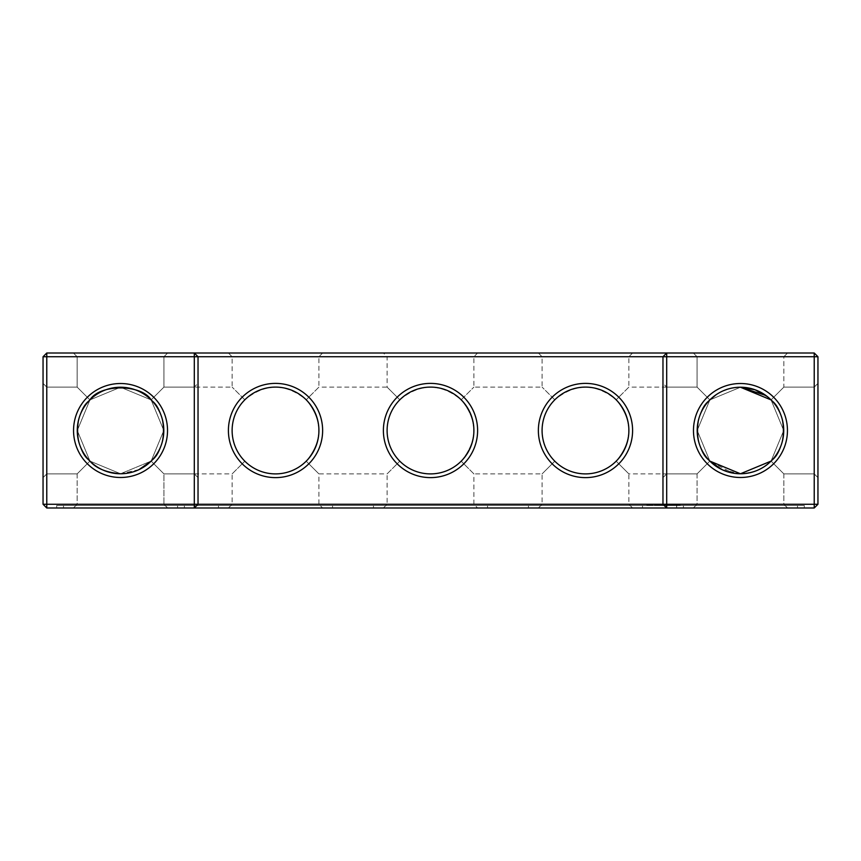 <?xml version="1.0" encoding="UTF-8"?>
<svg xmlns="http://www.w3.org/2000/svg" width="861" height="861" viewBox="0 0 861 861"><rect width="100%" height="100%" fill="white"/><g stroke="black" fill="none" stroke-linecap="round" stroke-linejoin="round"><path stroke-width="0.65" stroke-dasharray="4.3 3.23" d="M138.922 469.665L120.54 473.765C106.237 472.538 96.034 468.319 89.942 461.098L77.146 473.894L46.774 473.894L46.774 387.106L46.774 473.894L46.774 387.106L46.774 473.894L46.774 387.106L46.774 473.894L46.774 387.106L46.774 473.894L46.774 387.106L46.774 473.894L46.774 387.106L46.774 473.894L46.774 387.106L46.774 473.894L46.774 387.106L46.774 473.894L46.774 387.106L46.774 473.894L46.774 387.106L46.774 473.894L46.774 387.106L46.774 473.894L46.774 387.106L46.774 473.894L77.146 473.894L89.942 461.098C73.971 451.379 73.949 409.664 89.942 399.902C99.736 383.855 141.484 383.984 151.138 399.902L163.934 387.106L163.934 356.734L77.146 356.734L163.934 356.734L77.146 356.734L163.934 356.734L167.658 353.01L163.934 356.734L77.146 356.734L163.934 356.734L77.146 356.734L163.934 356.734L167.658 353.01L163.934 356.734L77.146 356.734L163.934 356.734L77.146 356.734L163.934 356.734L167.658 353.01L163.934 356.734L77.146 356.734L163.934 356.734L77.146 356.734L163.934 356.734L167.658 353.01L163.934 356.734L77.146 356.734L163.934 356.734L77.146 356.734L163.934 356.734L167.658 353.01L163.934 356.734L77.146 356.734L163.934 356.734L167.658 353.01L73.422 353.01L167.658 353.01L73.422 353.01L167.658 353.01L73.422 353.01L167.658 353.01L73.422 353.01L167.658 353.01L73.422 353.01L167.658 353.01L73.422 353.01L167.658 353.01L73.422 353.01L167.658 353.01L73.422 353.01L167.658 353.01L73.422 353.01L167.658 353.01L73.422 353.01L167.658 353.01L73.422 353.01L167.658 353.01L73.422 353.01L167.658 353.01L163.934 356.734L77.146 356.734L163.934 356.734L163.934 387.106L151.138 399.902C167.109 409.621 167.131 451.336 151.138 461.098L163.934 473.894L151.138 461.098C144.992 468.341 134.79 472.56 120.54 473.765C106.237 472.538 96.034 468.319 89.942 461.098C73.971 451.379 73.949 409.664 89.942 399.902C99.736 383.866 141.484 383.984 151.138 399.902C167.109 409.621 167.131 451.336 151.138 461.098C144.992 468.341 134.79 472.56 120.54 473.765C106.237 472.538 96.034 468.319 89.942 461.098L77.146 473.894L89.942 461.098C73.971 451.379 73.949 409.664 89.942 399.902L77.146 387.106L89.942 399.902C99.736 383.855 141.484 383.984 151.138 399.902C167.109 409.621 167.131 451.336 151.138 461.098L163.934 473.894L194.306 473.894L194.306 387.106L194.306 473.894L198.03 477.618L198.03 383.382L198.03 477.618L198.03 383.382L198.03 477.618L198.03 383.382L198.03 477.618L198.03 383.382L198.03 477.618L198.03 383.382L198.03 477.618L198.03 383.382L198.03 477.618L198.03 383.382L198.03 477.618L198.03 383.382L198.03 477.618L198.03 383.382L198.03 477.618L198.03 383.382L198.03 477.618L198.03 383.382L198.03 477.618L194.306 473.894L194.306 387.106L194.306 473.894L198.03 477.618L194.306 473.894L194.306 387.106L194.306 473.894L194.306 387.106L194.306 473.894L198.03 477.618L194.306 473.894L194.306 387.106L194.306 473.894L194.306 387.106L194.306 473.894L198.03 477.618L194.306 473.894L194.306 387.106L194.306 473.894L194.306 387.106L194.306 473.894L198.03 477.618L194.306 473.894L194.306 387.106L194.306 473.894L194.306 387.106L194.306 473.894L198.03 477.618M817.95 504.266L814.226 507.99L46.774 507.99L46.774 353.01L814.226 353.01L817.95 356.734L817.95 504.266L43.05 504.266L43.05 356.734L817.95 356.734M740.46 353.01L693.342 353.01L740.46 353.01M322.638 353.01L228.402 353.01L322.638 353.01L318.914 356.734L232.126 356.734L318.914 356.734L318.914 387.106L306.204 399.816C297.648 391.54 287.423 387.299 275.52 387.106C263.617 387.299 253.392 391.54 244.836 399.816C265.296 383.07 285.744 383.07 306.204 399.816L318.914 387.106L387.106 387.106L399.816 399.816C420.276 383.07 440.724 383.07 461.184 399.816C452.628 391.54 442.403 387.299 430.5 387.106C418.597 387.299 408.372 391.54 399.816 399.816L387.106 387.106L387.106 356.734L473.894 356.734L387.106 356.734L383.382 353.01L477.618 353.01L383.382 353.01M632.598 353.01L538.362 353.01L632.598 353.01L628.874 356.734L542.086 356.734L628.874 356.734L628.874 387.106L616.164 399.816C607.608 391.54 597.383 387.299 585.48 387.106C573.577 387.299 563.352 391.54 554.796 399.816C575.256 383.07 595.704 383.07 616.164 399.816L628.874 387.106L697.066 387.106L709.862 399.902L697.066 387.106L709.862 399.902L697.066 387.106L709.862 399.902L697.066 387.106L709.862 399.902L697.066 387.106L709.862 399.902L697.066 387.106L709.862 399.902L697.066 387.106L709.862 399.902L697.066 387.106L709.862 399.902L697.066 387.106L709.862 399.902L697.066 387.106L709.862 399.902L697.066 387.106L709.862 399.902L697.066 387.106L709.862 399.902L697.066 387.106L697.066 356.734L783.854 356.734L697.066 356.734L783.854 356.734L697.066 356.734L783.854 356.734L697.066 356.734L783.854 356.734L697.066 356.734L783.854 356.734L697.066 356.734L783.854 356.734L697.066 356.734L783.854 356.734L697.066 356.734L783.854 356.734L697.066 356.734L783.854 356.734L697.066 356.734L783.854 356.734L697.066 356.734L783.854 356.734L697.066 356.734L783.854 356.734L697.066 356.734L693.342 353.01L697.066 356.734L693.342 353.01L697.066 356.734L693.342 353.01L697.066 356.734L693.342 353.01L697.066 356.734L693.342 353.01L697.066 356.734L693.342 353.01L697.066 356.734L697.066 387.106L697.066 356.734L697.066 387.106L697.066 356.734L697.066 387.106L697.066 356.734L697.066 387.106L697.066 356.734L697.066 387.106L697.066 356.734L697.066 387.106L666.694 387.106L666.694 473.894L666.694 387.106L666.694 473.894L662.97 477.618L662.97 383.382L662.97 477.618L662.97 383.382L662.97 477.618L662.97 383.382L662.97 477.618L662.97 383.382L662.97 477.618L662.97 383.382L662.97 477.618L662.97 383.382L662.97 477.618L662.97 383.382L662.97 477.618L662.97 383.382L662.97 477.618L662.97 383.382L662.97 477.618L662.97 383.382L662.97 477.618L662.97 383.382L662.97 477.618L666.694 473.894L666.694 387.106L666.694 473.894L666.694 387.106L666.694 473.894L662.97 477.618L666.694 473.894L666.694 387.106L666.694 473.894L666.694 387.106L666.694 473.894L662.97 477.618L666.694 473.894L666.694 387.106L666.694 473.894L666.694 387.106L666.694 473.894L662.97 477.618L666.694 473.894L666.694 387.106L666.694 473.894L666.694 387.106L666.694 473.894L662.97 477.618L666.694 473.894L666.694 387.106L666.694 473.894L666.694 387.106L662.97 383.382M194.306 507.99L198.03 504.266L198.03 356.734L194.306 353.01M666.694 507.99L662.97 504.266L662.97 356.734L666.694 353.01M814.226 353.01L814.226 507.99M46.774 353.01L43.05 356.734M383.382 507.99L477.618 507.99L383.382 507.99L387.106 504.266L473.894 504.266L387.106 504.266L387.106 473.894L399.816 461.184L387.106 473.894L318.914 473.894L306.204 461.184C322.95 440.724 322.95 420.276 306.204 399.816C322.95 420.276 322.95 440.724 306.204 461.184C297.648 469.46 287.423 473.701 275.52 473.894A43.394 43.394 0 0 0 313.103 408.803A43.394 43.394 0 0 0 237.937 408.803A43.394 43.394 0 0 0 275.52 473.894C263.617 473.701 253.392 469.46 244.836 461.184L232.126 473.894L163.934 473.894L163.934 504.266L77.146 504.266L163.934 504.266L77.146 504.266L163.934 504.266L167.658 507.99L73.422 507.99L167.658 507.99L73.422 507.99L167.658 507.99L73.422 507.99L167.658 507.99L73.422 507.99L167.658 507.99L73.422 507.99L167.658 507.99L73.422 507.99L167.658 507.99L73.422 507.99L167.658 507.99L73.422 507.99L167.658 507.99L73.422 507.99L167.658 507.99L73.422 507.99L167.658 507.99L73.422 507.99L167.658 507.99L73.422 507.99L167.658 507.99L163.934 504.266L77.146 504.266L163.934 504.266L77.146 504.266L163.934 504.266L77.146 504.266L163.934 504.266L77.146 504.266L163.934 504.266L77.146 504.266L163.934 504.266L77.146 504.266L163.934 504.266L77.146 504.266L163.934 504.266L77.146 504.266L163.934 504.266L77.146 504.266L163.934 504.266L77.146 504.266L163.934 504.266L167.658 507.99L163.934 504.266L167.658 507.99L163.934 504.266L167.658 507.99L163.934 504.266L167.658 507.99L163.934 504.266L167.658 507.99L163.934 504.266L163.934 473.894L151.138 461.098C144.992 468.341 134.79 472.56 120.54 473.765C106.237 472.538 96.034 468.319 89.942 461.098C73.971 451.379 73.949 409.664 89.942 399.902L77.146 387.106L89.942 399.902C99.736 383.855 141.484 383.984 151.138 399.902C167.109 409.621 167.131 451.336 151.138 461.098C144.992 468.341 134.79 472.56 120.54 473.765A43.265 43.265 0 0 1 83.065 408.867A43.265 43.265 0 0 1 158.015 408.867A43.265 43.265 0 0 1 120.54 473.765C106.237 472.538 96.034 468.319 89.942 461.098C73.971 451.379 73.949 409.664 89.942 399.902L77.146 387.106L89.942 399.902C99.736 383.855 141.484 383.984 151.138 399.902L163.934 387.106L151.138 399.902C167.109 409.621 167.131 451.336 151.138 461.098L163.934 473.894L194.306 473.894L194.306 387.106L194.306 473.894L163.934 473.894L151.138 461.098C144.992 468.341 134.79 472.56 120.54 473.765C106.237 472.538 96.034 468.319 89.942 461.098L77.146 473.894L89.942 461.098C73.971 451.379 73.949 409.664 89.942 399.902C99.736 383.855 141.484 383.984 151.138 399.902L163.805 430.478L151.138 461.098C144.992 468.341 134.79 472.56 120.54 473.765C106.237 472.538 96.034 468.319 89.942 461.098C73.971 451.379 73.949 409.664 89.942 399.902L77.146 387.106L89.942 399.902C99.736 383.855 141.484 383.984 151.138 399.902L163.805 430.478L151.138 461.098L163.934 473.894L151.138 461.098C144.992 468.341 134.79 472.56 120.54 473.765C106.237 472.538 96.034 468.319 89.942 461.098L77.146 473.894L89.942 461.098C73.971 451.379 73.949 409.664 89.942 399.902L120.518 387.235L151.138 399.902C167.109 409.621 167.131 451.336 151.138 461.098C144.992 468.341 134.79 472.56 120.54 473.765C106.237 472.538 96.034 468.319 89.942 461.098C73.971 451.379 73.949 409.664 89.942 399.902L77.146 387.106L89.942 399.902L120.518 387.235L151.138 399.902C167.109 409.621 167.131 451.336 151.138 461.098L163.934 473.894L194.306 473.894L163.934 473.894L151.138 461.098C144.992 468.341 134.79 472.56 120.54 473.765L89.942 461.098C73.971 451.379 73.949 409.664 89.942 399.902C99.736 383.866 141.484 383.984 151.138 399.902C167.109 409.621 167.131 451.336 151.138 461.098L147.952 463.982M89.942 461.098L77.146 473.894L46.774 473.894L77.146 473.894L46.774 473.894L77.146 473.894L46.774 473.894L77.146 473.894L46.774 473.894L77.146 473.894L46.774 473.894L43.05 477.618L46.774 473.894L43.05 477.618L46.774 473.894L43.05 477.618L46.774 473.894L43.05 477.618L46.774 473.894L43.05 477.618L46.774 473.894L43.05 477.618L43.05 383.382L43.05 477.618L43.05 383.382L43.05 477.618L43.05 383.382L43.05 477.618L43.05 383.382L43.05 477.618L43.05 383.382L43.05 477.618L43.05 383.382L43.05 477.618L43.05 383.382L43.05 477.618L43.05 383.382L43.05 477.618L43.05 383.382L43.05 477.618L43.05 383.382L43.05 477.618L43.05 383.382L43.05 477.618L43.05 383.382L43.05 477.618L46.774 473.894L77.146 473.894L89.942 461.098L77.275 430.522L89.942 399.902L77.146 387.106L89.942 399.902C99.736 383.866 141.484 383.984 151.138 399.902C167.109 409.621 167.131 451.336 151.138 461.098L120.54 473.765L89.942 461.098L77.146 473.894L89.942 461.098L77.275 430.522L89.942 399.902C99.736 383.866 141.484 383.984 151.138 399.902L163.805 430.478L151.138 461.098L120.54 473.765L89.942 461.098L77.275 430.522L89.942 399.902L77.146 387.106L89.942 399.902C99.736 383.866 141.484 383.984 151.138 399.902L163.805 430.478L151.138 461.098L163.934 473.894L151.138 461.098C144.992 468.341 134.79 472.56 120.54 473.765C106.237 472.538 96.034 468.319 89.942 461.098C73.971 451.379 73.949 409.664 89.942 399.902L120.518 387.235L151.138 399.902C167.109 409.621 167.131 451.336 151.138 461.098C144.992 468.341 134.79 472.56 120.54 473.765C106.237 472.538 96.034 468.319 89.942 461.098C73.971 451.379 73.949 409.664 89.942 399.902L77.146 387.106L89.942 399.902L120.518 387.235L151.138 399.902C167.109 409.621 167.131 451.336 151.138 461.098L163.934 473.894L194.306 473.894L163.934 473.894L151.138 461.098C144.992 468.341 134.79 472.56 120.54 473.765C106.237 472.538 96.034 468.319 89.942 461.098L77.146 473.894L89.942 461.098C73.971 451.379 73.949 409.664 89.942 399.902C99.736 383.866 141.484 383.984 151.138 399.902C167.109 409.621 167.131 451.336 151.138 461.098C144.992 468.341 134.79 472.56 120.54 473.765C106.237 472.538 96.034 468.319 89.942 461.098C73.971 451.379 73.949 409.664 89.942 399.902L77.146 387.106L89.942 399.902C99.736 383.855 141.484 383.984 151.138 399.902C167.109 409.621 167.131 451.336 151.138 461.098L120.54 473.765L89.942 461.098L77.146 473.894L89.942 461.098L77.275 430.522L89.942 399.902C99.736 383.866 141.484 383.984 151.138 399.902C167.109 409.621 167.131 451.336 151.138 461.098L163.934 473.894L151.138 461.098C144.992 468.341 134.79 472.56 120.54 473.765C106.237 472.538 96.034 468.319 89.942 461.098L77.146 473.894L89.942 461.098C73.971 451.379 73.949 409.664 89.942 399.902L77.146 387.106L89.942 399.902C99.736 383.855 141.484 383.984 151.138 399.902C167.109 409.621 167.131 451.336 151.138 461.098C144.992 468.341 134.79 472.56 120.54 473.765C106.237 472.538 96.034 468.319 89.942 461.098C73.971 451.379 73.949 409.664 89.942 399.902C99.736 383.866 141.484 383.984 151.138 399.902C167.109 409.621 167.131 451.336 151.138 461.098L163.934 473.894L194.306 473.894L163.934 473.894L151.138 461.098C144.992 468.341 134.79 472.56 120.54 473.765C106.237 472.538 96.034 468.319 89.942 461.098L77.146 473.894L89.942 461.098C73.971 451.379 73.949 409.664 89.942 399.902L77.146 387.106L89.942 399.902C99.736 383.855 141.484 383.984 151.138 399.902C167.109 409.621 167.131 451.336 151.138 461.098C144.992 468.341 134.79 472.56 120.54 473.765C106.237 472.538 96.034 468.319 89.942 461.098C73.971 451.379 73.949 409.664 89.942 399.902C99.736 383.855 141.484 383.984 151.138 399.902C167.109 409.621 167.131 451.336 151.138 461.098L163.934 473.894L151.138 461.098C144.992 468.341 134.79 472.56 120.54 473.765C106.237 472.538 96.034 468.319 89.942 461.098L77.146 473.894L89.942 461.098C73.971 451.379 73.949 409.664 89.942 399.902L77.146 387.106L89.942 399.902C99.736 383.866 141.484 383.984 151.138 399.902C167.109 409.621 167.131 451.336 151.138 461.098C144.992 468.341 134.79 472.56 120.54 473.765C106.237 472.538 96.034 468.319 89.942 461.098C73.971 451.379 73.949 409.664 89.942 399.902M817.95 477.618L817.95 383.382L817.95 477.618L817.95 383.382L817.95 477.618L817.95 383.382L817.95 477.618L817.95 383.382L817.95 477.618L817.95 383.382L817.95 477.618L817.95 383.382L817.95 477.618L817.95 383.382L817.95 477.618L817.95 383.382L817.95 477.618L817.95 383.382L817.95 477.618L817.95 383.382L817.95 477.618L817.95 383.382L817.95 477.618L817.95 383.382L817.95 477.618L814.226 473.894L814.226 387.106L814.226 473.894L817.95 477.618L814.226 473.894L814.226 387.106L814.226 473.894L814.226 387.106L814.226 473.894L817.95 477.618L814.226 473.894L814.226 387.106L814.226 473.894L814.226 387.106L814.226 473.894L817.95 477.618L814.226 473.894L814.226 387.106L814.226 473.894L814.226 387.106L814.226 473.894L817.95 477.618L814.226 473.894L814.226 387.106L814.226 473.894L814.226 387.106L814.226 473.894L817.95 477.618L814.226 473.894L814.226 387.106L814.226 473.894L814.226 387.106L814.226 473.894L817.95 477.618M120.54 477.489A46.989 46.989 0 0 1 79.847 407.005A46.989 46.989 0 0 1 161.233 407.005A46.989 46.989 0 0 1 120.54 477.489M275.52 477.618A47.118 47.118 0 0 0 316.321 406.941A47.118 47.118 0 0 0 234.719 406.941A47.118 47.118 0 0 0 275.52 477.618M430.5 477.618A47.118 47.118 0 0 0 471.301 406.941A47.118 47.118 0 0 0 389.699 406.941A47.118 47.118 0 0 0 430.5 477.618M585.48 477.618A47.118 47.118 0 0 0 626.281 406.941A47.118 47.118 0 0 0 544.679 406.941A47.118 47.118 0 0 0 585.48 477.618M740.46 477.489A46.989 46.989 0 0 0 781.153 407.005A46.989 46.989 0 0 0 699.767 407.005A46.989 46.989 0 0 0 740.46 477.489M771.058 399.902L783.854 387.106L771.058 399.902L783.854 387.106L771.058 399.902L783.854 387.106L771.058 399.902L767.775 396.943L771.058 399.902L783.854 387.106L771.058 399.902L740.492 387.235L709.862 399.902C693.891 409.621 693.869 451.336 709.862 461.098C716.008 468.341 726.21 472.56 740.46 473.765A43.265 43.265 0 0 0 777.935 408.867A43.265 43.265 0 0 0 702.985 408.867A43.265 43.265 0 0 0 740.46 473.765C754.763 472.538 764.966 468.319 771.058 461.098C787.029 451.379 787.051 409.664 771.058 399.902L783.854 387.106L771.058 399.902L783.854 387.106L771.058 399.902L783.854 387.106L771.058 399.902L783.854 387.106L771.058 399.902L783.854 387.106L771.058 399.902L783.854 387.106L771.058 399.902L740.492 387.235L709.862 399.902C693.891 409.621 693.869 451.336 709.862 461.098L697.066 473.894L709.862 461.098L740.46 473.765L771.058 461.098C787.029 451.379 787.051 409.664 771.058 399.902L783.854 387.106L771.058 399.902C787.051 409.664 787.029 451.379 771.058 461.098L783.854 473.894L771.058 461.098C787.029 451.379 787.051 409.664 771.058 399.902C787.051 409.664 787.029 451.379 771.058 461.098L783.854 473.894L814.226 473.894L814.226 387.106L814.226 473.894L783.854 473.894L771.058 461.098C787.029 451.379 787.051 409.664 771.058 399.902C787.051 409.664 787.029 451.379 771.058 461.098C787.029 451.379 787.051 409.664 771.058 399.902L783.725 430.522L771.058 461.098L783.854 473.894L814.226 473.894L783.854 473.894L771.058 461.098L783.854 473.894L771.058 461.098L783.725 430.522L771.058 399.902L783.725 430.522L771.058 461.098C787.029 451.379 787.051 409.664 771.058 399.902C787.051 409.664 787.029 451.379 771.058 461.098C787.029 451.379 787.051 409.664 771.058 399.902C787.051 409.664 787.029 451.379 771.058 461.098L783.854 473.894L814.226 473.894L783.854 473.894L771.058 461.098C787.029 451.379 787.051 409.664 771.058 399.902C787.051 409.664 787.029 451.379 771.058 461.098C787.029 451.379 787.051 409.664 771.058 399.902C787.051 409.664 787.029 451.379 771.058 461.098L783.854 473.894L771.058 461.098L783.854 473.894L814.226 473.894L783.854 473.894L771.058 461.098C787.029 451.379 787.051 409.664 771.058 399.902C787.051 409.664 787.029 451.379 771.058 461.098L783.854 473.894L771.058 461.098L783.854 473.894L814.226 473.894L783.854 473.894L771.058 461.098L783.854 473.894L771.058 461.098L783.725 430.522L771.058 399.902C787.051 409.664 787.029 451.379 771.058 461.098L783.854 473.894L771.058 461.098C787.029 451.379 787.051 409.664 771.058 399.902M769.4 398.331L765.816 395.436L769.4 398.331L765.816 395.436L769.4 398.331L765.816 395.436L769.4 398.331L765.816 395.436L769.4 398.331L765.816 395.436L756.55 390.334M753.687 389.301L752.213 388.86L753.687 389.301M739.502 387.246L733.701 387.762L739.502 387.246M728.417 388.935L729.59 388.612M719.333 392.734L716.18 394.682M662.97 477.618L666.694 473.894L697.066 473.894L709.862 461.098L697.195 430.478L709.862 399.902C693.891 409.621 693.869 451.336 709.862 461.098C693.869 451.336 693.891 409.621 709.862 399.902L740.46 387.235L709.862 399.902L711.477 398.363L709.862 399.902L740.46 387.235L709.862 399.902L711.477 398.363L709.862 399.902L740.46 387.235L709.862 399.902L740.46 387.235L709.862 399.902L740.46 387.235L709.862 399.902L711.477 398.363L709.862 399.902L740.46 387.235L709.862 399.902L711.477 398.363L709.862 399.902C693.891 409.621 693.869 451.336 709.862 461.098C716.008 468.341 726.21 472.56 740.46 473.765C754.763 472.538 764.966 468.319 771.058 461.098L783.854 473.894L814.226 473.894L783.854 473.894L771.058 461.098L740.46 473.765C754.763 472.538 764.966 468.319 771.058 461.098L740.46 473.765L771.058 461.098C764.966 468.319 754.763 472.538 740.46 473.765L771.058 461.098L740.46 473.765C754.763 472.538 764.966 468.319 771.058 461.098L740.46 473.765C754.763 472.538 764.966 468.319 771.058 461.098L740.46 473.765C754.763 472.538 764.966 468.319 771.058 461.098L740.46 473.765C754.763 472.538 764.966 468.319 771.058 461.098L740.46 473.765C754.763 472.538 764.966 468.319 771.058 461.098L740.46 473.765L771.058 461.098C764.966 468.319 754.763 472.538 740.46 473.765L771.058 461.098M755.086 389.775L765.816 395.436L757.626 390.776L748.683 388.02M740.589 387.235L741.181 387.235M719.387 392.713L716.148 394.704M244.836 399.816L232.126 387.106L244.836 399.816C236.56 408.372 232.319 418.597 232.126 430.5C232.319 418.597 236.56 408.372 244.836 399.816M461.184 399.816L473.894 387.106L461.184 399.816C477.93 420.276 477.93 440.724 461.184 461.184C452.628 469.46 442.403 473.701 430.5 473.894A43.394 43.394 0 0 0 468.083 408.803A43.394 43.394 0 0 0 392.917 408.803A43.394 43.394 0 0 0 430.5 473.894C418.597 473.701 408.372 469.46 399.816 461.184C391.54 452.628 387.299 442.403 387.106 430.5C387.299 418.597 391.54 408.372 399.816 399.816C391.54 408.372 387.299 418.597 387.106 430.5C387.299 442.403 391.54 452.628 399.816 461.184C408.372 469.46 418.597 473.701 430.5 473.894C442.403 473.701 452.628 469.46 461.184 461.184C477.93 440.724 477.93 420.276 461.184 399.816M554.796 399.816L542.086 387.106L554.796 399.816C546.52 408.372 542.279 418.597 542.086 430.5C542.279 418.597 546.52 408.372 554.796 399.816M747.165 387.751L742.957 387.299L747.165 387.751M765.816 395.436L755.14 389.796M228.402 353.01L232.126 356.734L232.126 387.106L163.934 387.106L163.934 356.734L163.934 387.106L163.934 356.734L163.934 387.106L163.934 356.734L163.934 387.106L163.934 356.734L163.934 387.106L163.934 356.734L163.934 387.106L194.306 387.106L198.03 383.382M585.48 473.894A43.394 43.394 0 0 0 623.063 408.803A43.394 43.394 0 0 0 547.897 408.803A43.394 43.394 0 0 0 585.48 473.894C573.577 473.701 563.352 469.46 554.796 461.184L542.086 473.894L554.796 461.184C546.52 452.628 542.279 442.403 542.086 430.5C542.279 442.403 546.52 452.628 554.796 461.184C563.352 469.46 573.577 473.701 585.48 473.894C597.383 473.701 607.608 469.46 616.164 461.184C607.608 469.46 597.383 473.701 585.48 473.894M46.774 507.99L43.05 504.266M722.078 469.665L740.46 473.765L709.862 461.098L697.066 473.894L709.862 461.098L697.066 473.894L628.874 473.894L616.164 461.184C632.91 440.724 632.91 420.276 616.164 399.816C632.91 420.276 632.91 440.724 616.164 461.184L628.874 473.894L628.874 504.266L542.086 504.266L628.874 504.266L632.598 507.99L538.362 507.99L632.598 507.99M713.048 463.982L709.862 461.098L697.066 473.894L666.694 473.894L697.066 473.894L709.862 461.098C693.869 451.336 693.891 409.621 709.862 399.902C693.891 409.621 693.869 451.336 709.862 461.098L697.066 473.894L666.694 473.894L697.066 473.894L709.862 461.098C693.869 451.336 693.891 409.621 709.862 399.902C693.891 409.621 693.869 451.336 709.862 461.098L697.066 473.894L666.694 473.894L697.066 473.894L709.862 461.098C693.869 451.336 693.891 409.621 709.862 399.902C693.891 409.621 693.869 451.336 709.862 461.098C693.869 451.336 693.891 409.621 709.862 399.902C693.891 409.621 693.869 451.336 709.862 461.098L697.066 473.894L709.862 461.098C693.869 451.336 693.891 409.621 709.862 399.902C693.891 409.621 693.869 451.336 709.862 461.098C693.869 451.336 693.891 409.621 709.862 399.902C693.891 409.621 693.869 451.336 709.862 461.098L697.066 473.894L666.694 473.894L697.066 473.894L709.862 461.098L697.195 430.478L709.862 399.902C693.891 409.621 693.869 451.336 709.862 461.098L697.195 430.478L709.862 399.902C693.891 409.621 693.869 451.336 709.862 461.098C693.869 451.336 693.891 409.621 709.862 399.902L697.195 430.478L709.862 461.098L697.066 473.894L666.694 473.894L697.066 473.894L709.862 461.098C716.008 468.341 726.21 472.56 740.46 473.765L737.963 473.701M228.402 507.99L232.126 504.266L232.126 473.894L244.836 461.184C236.56 452.628 232.319 442.403 232.126 430.5C232.319 442.403 236.56 452.628 244.836 461.184C253.392 469.46 263.617 473.701 275.52 473.894C287.423 473.701 297.648 469.46 306.204 461.184L318.914 473.894L318.914 504.266L232.126 504.266L318.914 504.266L322.638 507.99L228.402 507.99L322.638 507.99M538.362 507.99L542.086 504.266L542.086 473.894L473.894 473.894L461.184 461.184L473.894 473.894L473.894 504.266L477.618 507.99M719.183 468.18L728.029 471.946M740.46 473.765C726.21 472.56 716.008 468.341 709.862 461.098L740.46 473.765L709.862 461.098C716.008 468.341 726.21 472.56 740.46 473.765L709.862 461.098C716.008 468.341 726.21 472.56 740.46 473.765L709.862 461.098C716.008 468.341 726.21 472.56 740.46 473.765L709.862 461.098C716.008 468.341 726.21 472.56 740.46 473.765L709.862 461.098C716.008 468.341 726.21 472.56 740.46 473.765L709.862 461.098C716.008 468.341 726.21 472.56 740.46 473.765L709.862 461.098L732.453 473.023M141.807 468.18L132.971 471.946M127.245 473.249L120.54 473.765M163.934 473.894L194.306 473.894L163.934 473.894L151.138 461.098L163.934 473.894L163.934 504.266L163.934 473.894M151.138 399.902C167.109 409.621 167.131 451.336 151.138 461.098M177.57 507.99L63.51 507.99L177.57 507.99L63.51 507.99L177.57 507.99L177.57 505.515L63.51 505.515L177.57 505.515L63.51 505.515L177.57 505.515L63.51 505.515L177.57 505.515L63.51 505.515L177.57 505.515L63.51 505.515L177.57 505.515L63.51 505.515L177.57 505.515L63.51 505.515L177.57 505.515L63.51 505.515L177.57 505.515L63.51 505.515L177.57 505.515L63.51 505.515L177.57 505.515L63.51 505.515L177.57 505.515L63.51 505.515L177.57 505.515L177.57 507.99L63.51 507.99L177.57 507.99L63.51 507.99L177.57 507.99L63.51 507.99L177.57 507.99L63.51 507.99L177.57 507.99L63.51 507.99L177.57 507.99L63.51 507.99L177.57 507.99L63.51 507.99L177.57 507.99L63.51 507.99L177.57 507.99L63.51 507.99L177.57 507.99L63.51 507.99L177.57 507.99L177.57 505.515L177.57 507.99M56.686 507.99L804.314 507.99L56.686 507.99L56.686 505.515L804.314 505.515L56.686 505.515L56.686 507.99M740.46 504.266L783.854 504.266L740.46 504.266M804.314 507.99L804.314 505.515L804.314 507.99M676.606 507.99L676.757 505.515L675.454 505.515L676.757 504.89L675.454 504.89L676.574 504.89L676.606 507.99M184.394 507.99L184.394 505.515L184.394 507.99M740.46 507.99L797.49 507.99L740.46 507.99M740.46 505.515L797.49 505.515L740.46 505.515M672.269 505.515L671.354 504.89L672.409 504.89L672.269 505.515M670.88 505.515L669.933 504.89L671.106 504.89L670.88 505.515M669.675 505.515L668.642 505.515L669.675 504.89M667.77 505.515L669.288 505.515L667.598 505.515L668.911 505.515L667.598 505.515L667.598 504.89L669.46 504.89L667.221 504.89L669.331 504.89L667.501 504.89L667.598 505.515L667.415 504.89L667.77 505.515M666.263 505.515L664.907 505.515L666.446 505.515L666.263 504.89L664.907 504.89L666.446 504.89L666.253 505.515M665.704 505.515L664.531 505.515L665.704 505.515L665.704 504.89L664.531 504.89L665.919 504.89L665.704 505.515M663.185 505.515L664.218 504.89L663.185 505.515M662.733 505.515L661.711 505.515L662.733 504.89L661.711 504.89L662.895 504.89L662.755 505.515M660.688 505.515L661.334 504.89L660.688 505.515M678.759 505.515L679.867 505.515L678.759 505.515L678.759 504.89L680.061 504.89L678.759 504.89L678.759 505.515M680.061 505.515L678.952 505.515L680.244 505.515L680.061 504.89L680.061 505.515M677.09 505.515L677.284 504.89L677.09 505.515M677.467 505.515L678.576 505.515L677.284 504.89L678.576 504.89L677.467 504.89L677.467 505.515M675.272 505.515L675.454 504.89L675.272 505.515M674.604 505.515L674.066 504.89L674.604 505.515M671.451 505.515L673.334 505.515L671.268 505.515L671.268 504.89L673.334 504.89L671.451 504.89L671.451 505.515M673.528 505.515L671.645 505.515L673.528 505.515L673.528 504.89L673.528 505.515M672.958 505.515L671.645 505.515L673.151 505.515L671.645 504.89L673.334 504.89L671.645 504.89L673.151 504.89L672.958 505.515M670.073 505.515L670.676 505.515L670.073 504.89M670.45 505.515L670.267 504.89L670.45 505.515M669.105 505.515L669.105 504.89L669.126 505.515M669.492 505.515L669.492 504.89M663.734 504.89L664.746 504.89L664.724 505.515L664.907 504.89L664.907 505.515L663.734 505.515L663.734 504.89L664.907 504.89L664.907 505.515L663.734 505.515M663.379 505.515L663.562 504.89L663.379 505.515M666.446 505.515L666.446 504.89L666.446 505.515M660.43 505.515L660.613 504.89L660.43 505.515M662.464 505.515L660.613 505.515L662.69 505.515L660.807 505.515L662.69 505.515L662.496 504.89L660.613 504.89L662.69 504.89L660.807 504.89L662.679 504.89L661.926 504.89L662.496 505.515L662.464 504.89M662.12 505.515L660.807 505.515L662.12 505.515L662.12 504.89L662.12 505.515M659.322 505.515L660.312 505.515L659.128 505.515L659.128 504.89L660.312 504.89L659.322 505.515M658.719 505.515L657.836 505.515L658.719 504.89M657.33 505.515L656.286 505.515L657.33 504.89M658.428 505.515L659.73 505.515L658.428 505.515L658.428 504.89L659.73 504.89L656.512 504.89L658.428 504.89L658.428 505.515M659.924 505.515L659.924 504.89M657.287 505.515L657.481 504.89L657.287 505.515M656.599 505.515L654.457 505.515L656.868 505.515L656.599 504.89L654.457 504.89L656.868 504.89L654.554 504.89L656.62 504.89L656.62 505.515M656.19 505.515L654.834 505.515L656.975 505.515L656.19 505.515L656.975 504.89L654.834 504.89L656.19 504.89M648.591 505.515L648.591 504.89L646.859 504.89L648.839 504.89L648.591 505.515M647.676 505.515L647.063 505.515L647.676 504.89L647.676 505.515M646.912 505.515L646.912 504.89L646.912 505.515M649.937 505.515L648.419 505.515L650.475 505.515L649.377 505.515L649.366 504.89L651.454 504.89L649.345 504.89L650.529 505.515L649.937 504.89M651.024 505.515L651.024 504.89L651.013 505.515M651.669 505.515L651.282 504.89L652.197 504.89L651.669 505.515M652.81 505.515L652.197 504.89L652.961 504.89L652.81 505.515M653.004 505.515L653.004 504.89M585.48 505.515L642.51 505.515L585.48 505.515M430.5 505.515L487.53 505.515L430.5 505.515M275.52 505.515L332.55 505.515L275.52 505.515M275.52 507.99L332.55 507.99L275.52 507.99M430.5 507.99L487.53 507.99L430.5 507.99M585.48 507.99L642.51 507.99L585.48 507.99M671.505 505.515L671.515 504.89M671.795 505.515L671.795 504.89M672.237 505.515L672.247 504.89M671.354 505.515L671.354 504.89M672.409 504.89L672.409 505.515L672.409 504.89M672.463 505.515L672.463 504.89M670.676 505.515L670.676 504.89M669.933 505.515L669.933 504.89L669.933 505.515M671.106 505.515L671.106 504.89L671.106 505.515M668.642 505.515L668.642 504.89L668.642 505.515M668.663 505.515L668.663 504.89L668.685 505.515M669.352 505.515L669.352 504.89L669.363 505.515M669.245 505.515L669.288 504.89L669.245 505.515M669.008 505.515L669.008 504.89L669.008 505.515M669.428 505.515L669.449 504.89M669.331 505.515L669.331 504.89L669.331 505.515M669.234 505.515L669.234 504.89M669.6 505.515L669.6 504.89M669.643 505.515L669.632 504.89M667.232 505.515L667.221 504.89M668.179 504.89L668.179 505.515L668.179 504.89M668.308 505.515L668.308 504.89M666.92 505.515L666.92 504.89L666.92 505.515M665.273 505.515L665.273 504.89M665.155 505.515L665.155 504.89M664.531 505.515L664.531 504.89L664.531 505.515M664.81 505.515L664.81 504.89M665.23 505.515L665.23 504.89M665.628 505.515L665.628 504.89M665.919 505.515L665.919 504.89L665.919 505.515M664.218 505.515L664.218 504.89L664.218 505.515M661.711 505.515L661.711 504.89L661.711 505.515M662.55 505.515L662.55 504.89L662.518 505.515M662.895 505.515L662.895 504.89M661.334 505.515L661.334 504.89L661.334 505.515M678.952 505.515L678.952 504.89L678.952 505.515M680.244 505.515L680.244 504.89L680.244 505.515M679.867 505.515L679.135 504.89L679.867 505.515M677.284 505.515L677.284 504.89L677.284 505.515M677.962 505.515L677.962 504.89M678.22 505.515L678.22 504.89M678.07 505.515L678.07 504.89M678.576 505.515L678.576 504.89M678.296 505.515L678.296 504.89M676.757 505.515L676.757 504.89L676.757 505.515M675.454 505.515L675.454 504.89L675.454 505.515M674.701 505.515L674.701 504.89M674.389 505.515L674.389 504.89L674.389 505.515M674.163 505.515L674.163 504.89L674.163 505.515M674.066 505.515L674.066 504.89M673.334 505.515L673.334 504.89L673.334 505.515M671.268 505.515L671.268 504.89L671.268 505.515M673.151 505.515L673.151 504.89M670.267 505.515L670.267 504.89L670.267 505.515M667.404 505.515L667.361 504.89M668.911 505.515L668.889 504.89M666.091 505.515L666.07 504.89M663.573 505.515L663.573 504.89L663.562 505.515M663.756 505.515L663.756 504.89L663.756 505.515M665.069 505.515L665.069 504.89M664.746 505.515L664.746 504.89M660.613 505.515L660.613 504.89L660.613 505.515M662.69 505.515L662.701 504.89M660.807 505.515L660.807 504.89L660.807 505.515M662.313 505.515L662.346 504.89M660.064 505.515L660.064 504.89M659.128 505.515L659.128 504.89L659.128 505.515M659.451 505.515L659.451 504.89M660.118 505.515L660.118 504.89L660.118 505.515M660.312 505.515L660.312 504.89L660.312 505.515M658.041 505.515L658.633 504.89L658.041 505.515M657.836 505.515L657.836 504.89L657.836 505.515M658.848 505.515L658.805 504.89M656.286 505.515L656.286 504.89L656.297 505.515M657.427 505.515L657.406 504.89M656.512 505.515L656.512 504.89M657.147 505.515L657.147 504.89L657.18 505.515M657.492 505.515L657.481 504.89M658.611 505.515L658.407 504.89L658.611 505.515M659.73 505.515L659.73 504.89L659.73 505.515M654.457 505.515L654.457 504.89L654.457 505.515M655.253 505.515L655.253 504.89M656.104 505.515L656.104 504.89L656.082 505.515M656.803 505.515L656.803 504.89M655.425 505.515L655.425 504.89M656.868 505.515L656.868 504.89L656.889 505.515M654.812 505.515L654.812 504.89M654.554 505.515L654.554 504.89M656.007 505.515L656.007 504.89M654.629 505.515L654.629 504.89M655.35 505.515L655.35 504.89L655.318 505.515M654.834 505.515L654.834 504.89L654.834 505.515M656.975 505.515L656.975 504.89L656.975 505.515M648.839 505.515L648.839 504.89L648.839 505.515M648.193 505.515L648.193 504.89L648.193 505.515M649.915 505.515L649.915 504.89M647.063 505.515L647.063 504.89L647.063 505.515M650.475 505.515L650.475 504.89L650.485 505.515M646.859 505.515L646.859 504.89M651.282 505.515L651.282 504.89L651.282 505.515M652.197 505.515L652.197 504.89L652.197 505.515M652.961 505.515L652.961 504.89L652.961 505.515M668.093 504.89L668.082 505.515M675.648 504.89L676.38 505.515L675.648 504.89M671.688 505.515L671.698 504.89M662.647 505.515L662.647 504.89L662.647 505.515M662.421 505.515L662.421 504.89L662.453 505.515M676.38 505.515L676.38 504.89L676.38 505.515M651.336 505.515L651.336 504.89L651.336 505.515M651.454 505.515L651.454 504.89M649.345 505.515L649.345 504.89L649.345 505.515M648.86 505.515L648.86 504.89L648.86 505.515M648.537 505.515L648.537 504.89L648.537 505.515M648.419 505.515L648.419 504.89M671.591 505.515L671.591 504.89L671.591 505.515M671.731 505.515L671.731 504.89M672.086 505.515L672.086 504.89M671.871 505.515L671.871 504.89M671.397 505.515L671.397 504.89M671.892 505.515L671.892 504.89M669.524 505.515L669.557 504.89M668.846 505.515L668.846 504.89M669.072 505.515L669.072 504.89M662.852 505.515L662.852 504.89M662.27 505.515L662.27 504.89L662.249 505.515M662.174 505.515L662.174 504.89L662.174 505.515M662.593 505.515L662.593 504.89M662.798 505.515L662.798 504.89M658.245 505.515L658.213 504.89L658.245 505.515M658.493 505.515L658.493 504.89M658.665 505.515L658.665 504.89M656.566 505.515L656.566 504.89M657.223 505.515L657.223 504.89L657.191 505.515M657.072 505.515L657.072 504.89M656.706 505.515L656.706 504.89L656.739 505.515M656.405 505.515L656.405 504.89M656.469 505.515L656.469 504.89M656.932 505.515L656.932 504.89M671.655 505.515L671.655 504.89M668.028 505.515L668.028 504.89L668.028 505.515M667.501 505.515L667.501 504.89L667.501 505.515M667.458 505.515L667.458 504.89L667.458 505.515M662.195 505.515L662.195 504.89L662.195 505.515M658.547 505.515L658.547 504.89M77.146 356.734L73.422 353.01L77.146 356.734L77.146 387.106L46.774 387.106L77.146 387.106L46.774 387.106L43.05 383.382L46.774 387.106L43.05 383.382L46.774 387.106L43.05 383.382L46.774 387.106L43.05 383.382L46.774 387.106L43.05 383.382L46.774 387.106L43.05 383.382L46.774 387.106L77.146 387.106L77.146 356.734L73.422 353.01L77.146 356.734L73.422 353.01L77.146 356.734L73.422 353.01L77.146 356.734L73.422 353.01L77.146 356.734L73.422 353.01L77.146 356.734L77.146 387.106L77.146 356.734M783.854 356.734L787.578 353.01L783.854 356.734L787.578 353.01L783.854 356.734L787.578 353.01L783.854 356.734L787.578 353.01L783.854 356.734L787.578 353.01L783.854 356.734L787.578 353.01L783.854 356.734L783.854 387.106L814.226 387.106L817.95 383.382L814.226 387.106L817.95 383.382L814.226 387.106L817.95 383.382L814.226 387.106L817.95 383.382L814.226 387.106L817.95 383.382L814.226 387.106L817.95 383.382L814.226 387.106L783.854 387.106L814.226 387.106L783.854 387.106L814.226 387.106L783.854 387.106L814.226 387.106L783.854 387.106L814.226 387.106L783.854 387.106L814.226 387.106L783.854 387.106L783.854 356.734M538.362 353.01L542.086 356.734L542.086 387.106L473.894 387.106L473.894 356.734L477.618 353.01M77.146 473.894L77.146 504.266L73.422 507.99L77.146 504.266L73.422 507.99L77.146 504.266L73.422 507.99L77.146 504.266L73.422 507.99L77.146 504.266L73.422 507.99L77.146 504.266L73.422 507.99L77.146 504.266L77.146 473.894M163.934 387.106L194.306 387.106L163.934 387.106M666.694 387.106L697.066 387.106L666.694 387.106M46.774 387.106L77.146 387.106L46.774 387.106M697.066 473.894L697.066 504.266L693.342 507.99L697.066 504.266L693.342 507.99L697.066 504.266L693.342 507.99L697.066 504.266L693.342 507.99L697.066 504.266L693.342 507.99L697.066 504.266L693.342 507.99L697.066 504.266L697.066 473.894M783.854 473.894L783.854 504.266L787.578 507.99L783.854 504.266L787.578 507.99L783.854 504.266L787.578 507.99L783.854 504.266L787.578 507.99L783.854 504.266L787.578 507.99L783.854 504.266L787.578 507.99L783.854 504.266L783.854 473.894M63.51 507.99L63.51 505.515L63.51 507.99M797.49 507.99L797.49 505.515L797.49 507.99M683.43 507.99L683.43 505.515L683.43 507.99M642.51 507.99L642.51 505.515M528.45 507.99L528.45 505.515M487.53 507.99L487.53 505.515M373.47 507.99L373.47 505.515M332.55 507.99L332.55 505.515M218.49 507.99L218.49 505.515"/><path stroke-width="1.29" d="M89.942 399.902C99.736 383.866 141.484 383.984 151.138 399.902M194.306 353.01L46.774 353.01L46.774 504.266L194.306 504.266L194.306 356.734L43.05 356.734L43.05 504.266L46.774 504.266L46.774 507.99L194.306 507.99L194.306 504.266L662.97 504.266L662.97 356.734L198.03 356.734L198.03 504.266L194.306 507.99L666.694 507.99L662.97 504.266L666.694 504.266L666.694 356.734L662.97 356.734L666.694 353.01L666.694 356.734L814.226 356.734L814.226 504.266L666.694 504.266L666.694 507.99L814.226 507.99L817.95 504.266L817.95 356.734L814.226 356.734L814.226 353.01L194.306 353.01L194.306 356.734L198.03 356.734L194.306 353.01M120.54 473.765A43.265 43.265 0 0 1 83.065 408.867A43.265 43.265 0 0 1 158.015 408.867A43.265 43.265 0 0 1 120.54 473.765C106.237 472.538 96.034 468.319 89.942 461.098M151.138 461.098L138.922 469.665M814.226 353.01L817.95 356.734M46.774 353.01L43.05 356.734M120.54 477.489A46.989 46.989 0 0 1 79.847 407.005A46.989 46.989 0 0 1 161.233 407.005A46.989 46.989 0 0 1 120.54 477.489M275.52 477.618A47.118 47.118 0 0 0 316.321 406.941A47.118 47.118 0 0 0 234.719 406.941A47.118 47.118 0 0 0 275.52 477.618M430.5 477.618A47.118 47.118 0 0 0 471.301 406.941A47.118 47.118 0 0 0 389.699 406.941A47.118 47.118 0 0 0 430.5 477.618M585.48 477.618A47.118 47.118 0 0 0 626.281 406.941A47.118 47.118 0 0 0 544.679 406.941A47.118 47.118 0 0 0 585.48 477.618M740.46 477.489A46.989 46.989 0 0 0 781.153 407.005A46.989 46.989 0 0 0 699.767 407.005A46.989 46.989 0 0 0 740.46 477.489M769.4 398.331L771.058 399.902L767.452 396.673L771.058 399.902L767.452 396.673L771.058 399.902L767.452 396.673L771.058 399.902L767.452 396.673L771.058 399.902L767.452 396.673L771.058 399.902L740.46 387.235L765.816 395.436L756.55 390.334M765.816 395.436L755.086 389.775L765.816 395.436L740.46 387.235L755.043 389.764L740.46 387.235L742.957 387.299L740.46 387.235L765.816 395.436L755.086 389.775L767.399 396.641L765.816 395.436L767.399 396.641L765.816 395.436L767.399 396.641L765.816 395.436L767.399 396.641L765.816 395.436L767.399 396.641L765.816 395.436L740.46 387.235L755.032 389.764L748.683 388.02M741.181 387.235L752.213 388.86L740.589 387.235M733.701 387.762L732.108 388.042L733.701 387.762M729.59 388.612L728.417 388.935M716.18 394.682L709.862 399.902L716.148 394.704M767.775 396.943L761.059 392.455L767.775 396.943M760.995 392.412L757.626 390.776L760.995 392.412M752.213 388.86L743.204 387.321L752.213 388.86M726.845 389.43L723.638 390.636L726.845 389.43M755.032 389.764L740.46 387.235L755.043 389.764M275.52 473.894A43.394 43.394 0 0 0 313.103 408.803A43.394 43.394 0 0 0 237.937 408.803A43.394 43.394 0 0 0 275.52 473.894M430.5 473.894A43.394 43.394 0 0 0 468.083 408.803A43.394 43.394 0 0 0 392.917 408.803A43.394 43.394 0 0 0 430.5 473.894M585.48 473.894A43.394 43.394 0 0 0 623.063 408.803A43.394 43.394 0 0 0 547.897 408.803A43.394 43.394 0 0 0 585.48 473.894M814.226 507.99L814.226 504.266L817.95 504.266M722.078 469.665L709.862 461.098L740.46 473.765A43.265 43.265 0 0 0 777.935 408.867A43.265 43.265 0 0 0 702.985 408.867A43.265 43.265 0 0 0 740.46 473.765L771.058 461.098M43.05 504.266L46.774 507.99M713.048 463.982L719.183 468.18M728.029 471.946L732.453 473.023M737.963 473.701L740.46 473.765M147.952 463.982L141.807 468.18M132.971 471.946L127.245 473.249"/></g></svg>
